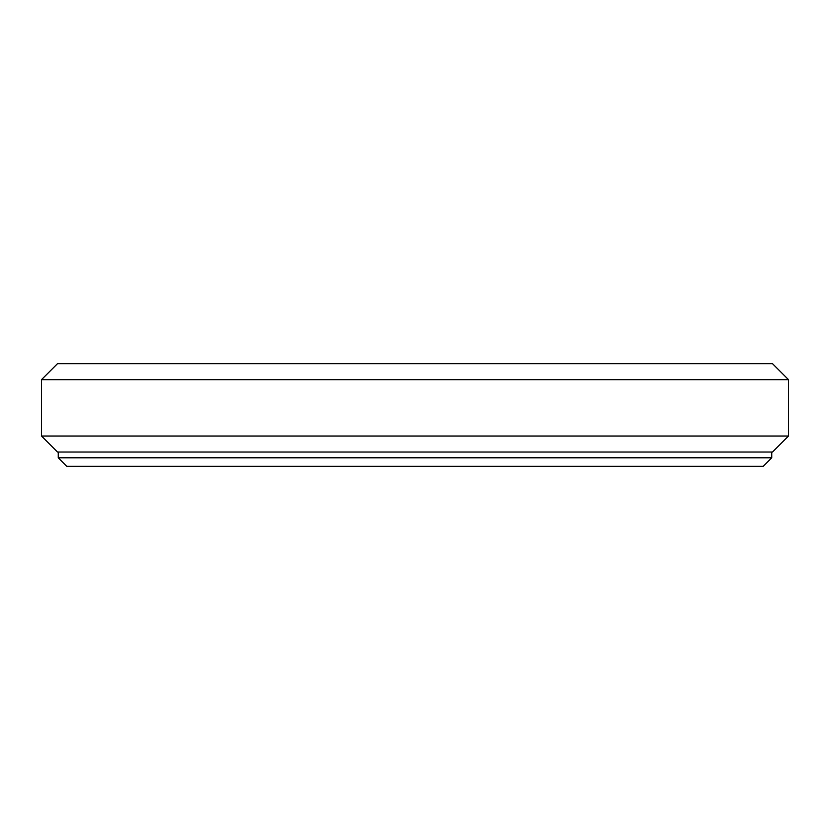 <?xml version="1.0" encoding="UTF-8"?>
<svg xmlns="http://www.w3.org/2000/svg" width="830" height="830" viewBox="0 0 830 830"><rect width="100%" height="100%" fill="white"/><g stroke="black" fill="none" stroke-linecap="round" stroke-linejoin="round"><path stroke-width="1.25" d="M41.5 436.02L57.509 452.028L772.491 452.028L788.5 436.02L41.5 436.02L788.5 436.02L788.5 379.673L772.491 363.675L57.509 363.675L41.5 379.673L788.5 379.673L41.5 379.673L41.5 436.02L41.5 379.673L57.509 363.675L772.491 363.675L788.5 379.673L788.5 436.02L772.491 452.028L57.509 452.028L41.5 436.02M58.256 457.797L66.794 466.325L763.206 466.325L771.744 457.797L58.256 457.797L771.744 457.797L771.744 452.028L771.744 457.797L763.206 466.325L66.794 466.325L58.256 457.797L58.256 452.028L58.256 457.797"/></g></svg>
